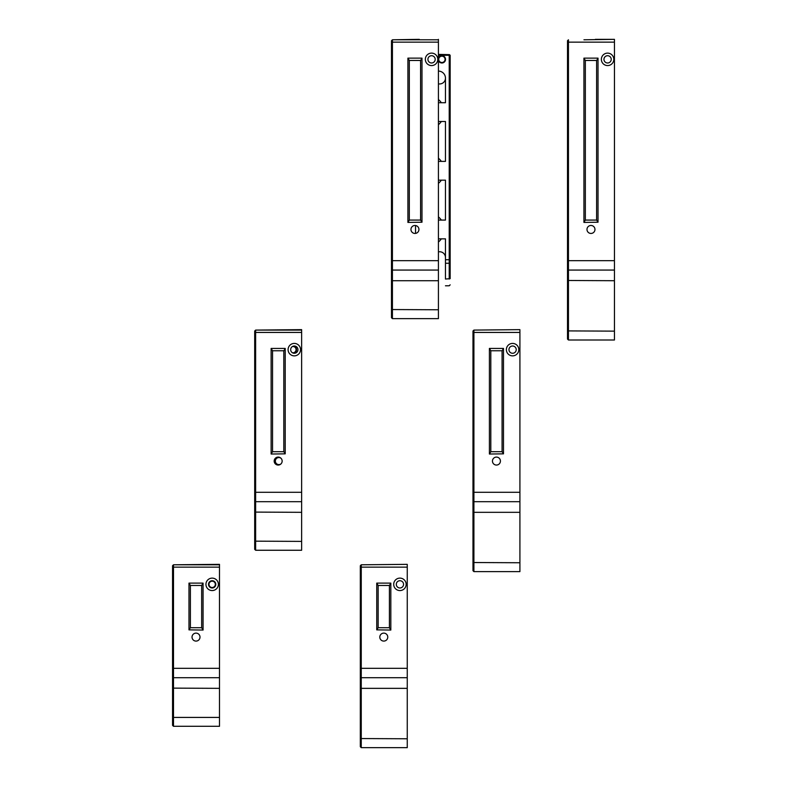 <?xml version="1.0" encoding="UTF-8"?>
<svg xmlns="http://www.w3.org/2000/svg" width="787" height="787" viewBox="0 0 787 787"><rect width="100%" height="100%" fill="white"/><g stroke="black" fill="none" stroke-linecap="round" stroke-linejoin="round"><path stroke-width="1.18" d="M611.233 59.35A3.64 3.64 0 0 0 605.774 56.202A3.64 3.64 0 0 0 605.774 62.498A3.64 3.64 0 0 0 611.233 59.35M583.954 39.793L614.45 39.35L583.954 39.793M610.161 56.782A3.64 3.64 0 0 0 603.954 59.35A3.64 3.64 0 0 0 605.016 61.927M613.811 59.35A6.217 6.217 0 0 1 604.485 64.741A6.217 6.217 0 0 1 604.485 53.959A6.217 6.217 0 0 1 613.811 59.35M567.506 269.124L567.506 339.069L568.45 340.004L568.45 270.069L567.506 269.124L567.506 40.737L568.45 39.793L568.45 42.144L567.506 42.144M568.45 340.004L614.45 340.004L614.45 270.069L568.45 270.069L568.45 42.144L614.45 42.144L614.45 39.793M614.45 42.144L614.45 260.674L567.506 260.674M614.45 270.069L614.45 260.674M586.984 229.46A3.994 3.994 0 0 1 592.975 226.007A3.994 3.994 0 0 1 592.975 232.913A3.994 3.994 0 0 1 586.984 229.46M596.615 220.075L585.341 220.075L585.341 60.471L583.934 58.13L598.022 58.13L598.022 222.219L596.615 220.075L596.615 60.471L598.022 58.327M598.022 222.219L583.934 222.416L585.341 220.075M595.336 39.35L614.45 39.35M583.934 58.327L583.934 222.219M415.713 233.375A7.044 7.044 0 0 1 415.536 231.811L415.536 227.109A7.044 7.044 0 0 1 415.713 225.544M450.154 278.657L445.462 279.051C445.462 287.944 445.462 287.944 445.462 279.051L445.462 238.845L438.418 238.845M438.418 220.075L445.462 220.075L445.462 180.174L438.418 180.174M438.418 55.306L449.22 55.306L449.495 54.647L438.418 54.372M450.154 278.529L450.154 55.306L449.495 54.647M450.154 71.096L450.154 256.218M449.22 55.306L449.22 263.261L450.154 262.317L449.22 263.261L449.22 279.051C449.22 287.776 449.22 287.776 449.22 279.051M445.462 263.261L449.22 263.261M438.418 102.723L445.462 102.723L445.462 78.139A7.044 7.044 0 0 0 438.418 71.096M438.418 161.394L445.462 161.394L445.462 121.493L438.418 121.493M438.418 60.442A3.64 3.64 0 0 0 445.531 59.35A3.64 3.64 0 0 0 438.418 58.258M445.058 59.35A3.168 3.168 0 0 1 440.307 62.094A3.168 3.168 0 0 1 440.307 56.605A3.168 3.168 0 0 1 445.058 59.35M445.462 238.845L445.462 257.556A5.794 5.794 0 0 0 439.667 251.761L438.418 251.761M438.418 83.943L439.667 83.943A5.794 5.794 0 0 0 445.462 78.149M445.462 79.251L445.462 102.723M445.462 180.174L445.462 220.075M445.462 121.493L445.462 161.394M215.805 584.347A3.64 3.64 0 0 0 210.345 581.199A3.64 3.64 0 0 0 210.345 587.496A3.64 3.64 0 0 0 215.805 584.347M205.948 584.347A6.217 6.217 0 0 1 215.274 578.957A6.217 6.217 0 0 1 215.274 589.729A6.217 6.217 0 0 1 205.948 584.347M172.55 567.142L219.494 567.142L219.494 564.348L173.494 564.791L173.494 677.705L172.55 676.771L172.55 565.735L173.494 564.791L172.55 566.119M219.494 567.142L219.494 668.32L172.55 668.32M219.494 677.705L173.494 677.705L173.494 717.419L219.494 717.419L219.494 668.32M219.494 717.419L219.494 726.293L173.494 726.293L172.55 725.348L172.55 676.771M172.55 717.193L173.494 717.419L173.494 726.293M190.385 627.711L190.385 585.469L188.978 583.118L203.066 583.118L201.659 585.469L201.659 627.711L190.385 627.711L188.978 629.866L203.066 630.062L201.659 627.711M192.028 637.106A3.994 3.994 0 0 1 198.019 633.653A3.994 3.994 0 0 1 198.019 640.559A3.994 3.994 0 0 1 192.028 637.106M188.978 583.315L188.978 629.866M203.066 629.866L203.066 583.315M297.948 349.644A3.64 3.64 0 0 0 292.498 346.487A3.64 3.64 0 0 0 292.498 352.792A3.64 3.64 0 0 0 297.948 349.644M288.091 349.644A6.217 6.217 0 0 1 297.427 344.253A6.217 6.217 0 0 1 297.427 355.026A6.217 6.217 0 0 1 288.091 349.644M254.693 332.439L301.637 332.439L301.637 329.645L255.637 330.087L255.637 550.261L254.693 549.326L254.693 331.032L255.637 330.087L254.693 331.022M301.637 332.439L301.637 492.288L254.693 492.288M254.693 541.161L301.637 541.397L301.637 492.288M301.637 541.397L301.637 550.261L255.637 550.261M254.693 500.739L255.637 501.683L301.637 501.683M274.181 461.074A3.994 3.994 0 0 1 280.162 457.621A3.994 3.994 0 0 1 280.162 464.527A3.994 3.994 0 0 1 274.181 461.074M283.802 451.689L272.538 451.689L272.538 350.766L271.131 348.415L285.209 348.415L285.209 453.843L283.802 451.689L283.802 350.766L285.209 348.611M285.209 453.843L271.131 454.03L272.538 451.689M271.131 348.611L271.131 453.843M275.706 457.936A4.456 4.456 0 0 0 275.706 464.212M293.61 353.206A3.64 3.64 0 0 0 293.61 346.073M292.479 346.506A3.168 3.168 0 0 1 296.069 349.644A3.168 3.168 0 0 1 292.479 352.783M281.028 463.868A3.522 3.522 0 0 1 275.352 461.074A3.522 3.522 0 0 1 281.028 458.29M215.333 584.347A3.168 3.168 0 0 1 210.582 587.092A3.168 3.168 0 0 1 210.582 581.603A3.168 3.168 0 0 1 215.333 584.347M403.564 584.347A3.64 3.64 0 0 0 398.114 581.199A3.64 3.64 0 0 0 398.114 587.496A3.64 3.64 0 0 0 403.564 584.347M393.707 584.347A6.217 6.217 0 0 1 403.042 578.957A6.217 6.217 0 0 1 403.042 589.729A6.217 6.217 0 0 1 393.707 584.347M361.253 564.791L361.253 677.705L360.318 676.771L360.318 565.735L361.253 564.791L407.253 564.348L361.253 564.791L360.318 566.119M360.318 688.123L360.318 746.715L361.253 747.65L407.253 747.65L407.253 677.705L361.253 677.705L361.253 688.35L360.318 688.123L360.318 676.771M360.318 567.142L407.253 567.142L407.253 564.791M407.253 677.705L407.253 668.32L360.318 668.32M407.253 567.142L407.253 668.32M378.154 627.711L378.154 585.469L376.747 583.118L390.824 583.118L389.417 585.469L389.417 627.711L378.154 627.711L376.747 629.866L390.824 630.062L389.417 627.711M379.796 637.106A3.994 3.994 0 0 1 385.778 633.653A3.994 3.994 0 0 1 385.778 640.559A3.994 3.994 0 0 1 379.796 637.106M376.747 583.315L376.747 629.866M390.824 629.866L390.824 583.315M361.253 747.65L361.253 688.35L407.253 688.35M435.201 59.35A3.64 3.64 0 0 0 429.741 56.202A3.64 3.64 0 0 0 429.741 62.498A3.64 3.64 0 0 0 435.201 59.35M437.788 59.35A6.217 6.217 0 0 1 428.453 64.741A6.217 6.217 0 0 1 428.453 53.959A6.217 6.217 0 0 1 437.788 59.35M438.418 280.713L392.418 280.713L392.418 270.069L391.483 269.124L391.483 317.712L392.418 318.646L438.418 318.646L438.418 260.674L392.418 260.674L392.418 39.793L419.304 39.35M438.418 270.069L392.418 270.069L392.418 260.674L391.483 260.674L391.483 269.124M391.483 40.737L392.418 39.793L391.483 40.737L391.483 260.674M391.483 42.144L438.418 42.144L438.418 39.35M438.418 42.144L438.418 260.674M410.962 229.46A3.994 3.994 0 0 1 416.943 226.007A3.994 3.994 0 0 1 416.943 232.913A3.994 3.994 0 0 1 410.962 229.46M420.583 220.075L409.319 220.075L409.319 60.471L407.912 58.13L421.989 58.13L421.989 222.219L420.583 220.075L420.583 60.471L421.989 58.327M421.989 222.219L407.912 222.416L409.319 220.075M407.912 58.327L407.912 222.219M391.483 280.477L392.418 280.713L392.418 318.646M516.223 349.644A3.64 3.64 0 0 0 510.773 346.487A3.64 3.64 0 0 0 510.773 352.792A3.64 3.64 0 0 0 516.223 349.644M506.366 349.644A6.217 6.217 0 0 1 515.701 344.253A6.217 6.217 0 0 1 515.701 355.026A6.217 6.217 0 0 1 506.366 349.644M472.977 512.091L472.977 570.683L473.912 571.618L519.912 571.618L519.912 492.288L473.912 492.288L473.912 512.327L472.977 512.091L472.977 331.032L473.912 330.087L519.912 329.645L473.912 330.087L473.912 492.288L472.977 492.288M472.977 500.739L473.912 501.683L519.912 501.683M472.977 332.439L519.912 332.439L519.912 330.087M519.912 332.439L519.912 492.288M492.455 461.074A3.994 3.994 0 0 1 498.437 457.621A3.994 3.994 0 0 1 498.437 464.527A3.994 3.994 0 0 1 492.455 461.074M502.076 451.689L490.813 451.689L490.813 350.766L489.406 348.415L503.483 348.415L503.483 453.843L502.076 451.689L502.076 350.766L503.483 348.611M503.483 453.843L489.406 454.03L490.813 451.689M489.406 348.611L489.406 453.843M473.912 571.618L473.912 512.327L519.912 512.327M614.45 331.14L567.506 330.904M614.45 280.713L567.506 280.477M585.341 60.471L596.615 60.471M445.462 259.74L450.154 259.74M438.418 242.042A16.429 16.429 0 0 0 441.34 238.845M441.34 220.075A16.429 16.429 0 0 0 438.418 216.878M438.418 124.69A16.429 16.429 0 0 0 441.34 121.493M441.34 102.723A16.429 16.429 0 0 0 438.418 99.526M438.418 183.371A16.429 16.429 0 0 0 441.34 180.174M441.34 161.394A16.429 16.429 0 0 0 438.418 158.197M219.494 688.35L172.55 688.123M190.385 585.469L201.659 585.469M301.637 512.327L254.693 512.091M272.538 350.766L283.802 350.766M378.154 585.469L389.417 585.469M407.253 738.777L360.318 738.55M409.319 60.471L420.583 60.471M438.418 309.773L391.483 309.547M490.813 350.766L502.076 350.766M519.912 562.754L472.977 562.518M567.506 40.737L568.45 39.793M450.154 284.845L449.22 285.779L445.462 285.789M219.494 564.791L173.494 564.791M301.637 330.087L255.637 330.087M438.418 39.793L392.418 39.793M472.977 331.022L473.912 330.087"/></g></svg>
